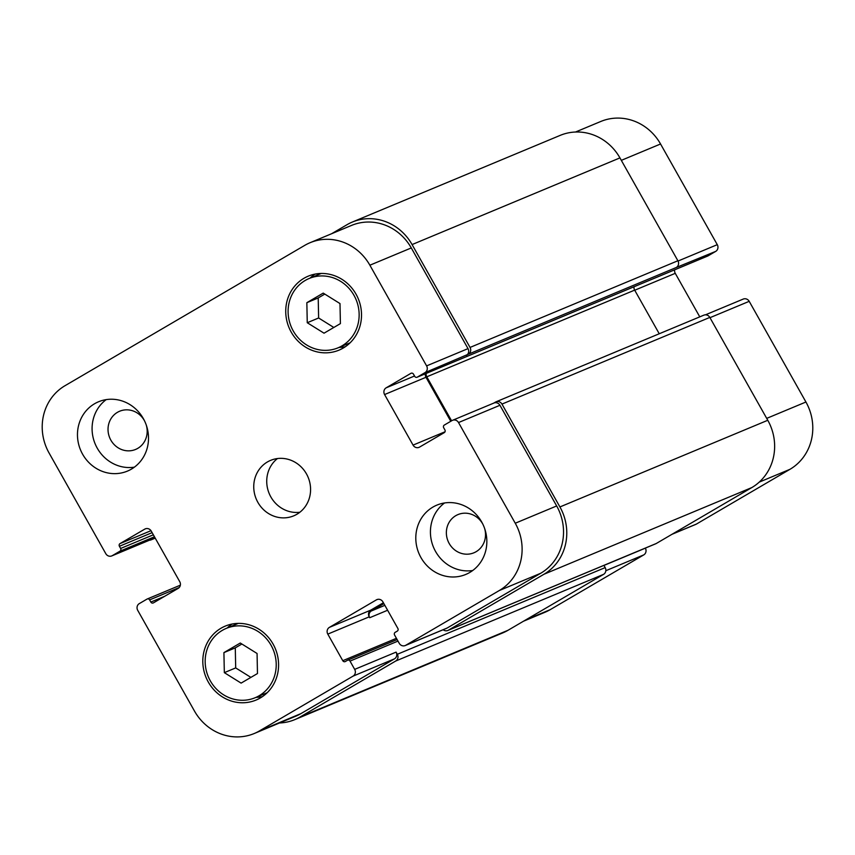 <?xml version="1.0" encoding="UTF-8"?>
<svg xmlns="http://www.w3.org/2000/svg" width="855" height="855" viewBox="0 0 855 855"><rect width="100%" height="100%" fill="white"/><g stroke="black" fill="none" stroke-linecap="round" stroke-linejoin="round"><path stroke-width="1.28" d="M472.719 570.509A37.556 35.162 67.4 0 1 433.496 547.221A37.556 35.162 67.4 0 1 444.557 502.964M482.829 524.147A20.702 19.376 -112.6 0 0 457.981 514.582A20.702 19.376 -112.6 0 0 448.052 541.151A20.702 19.376 -112.6 0 0 473.916 552.79A20.702 19.376 -112.6 0 0 476.096 551.71A20.702 19.376 -112.6 0 0 484.603 528.401M432.908 507.09A37.556 35.162 67.4 0 1 436.873 505.123A37.556 35.162 67.4 0 1 483.78 526.253A37.556 35.162 67.4 0 1 465.783 574.442A37.556 35.162 67.4 0 1 419.848 555.472A37.556 35.162 67.4 0 1 432.908 507.09M94.574 403.742A37.556 35.162 67.4 0 1 98.539 401.775A37.556 35.162 67.4 0 1 145.446 422.904A37.556 35.162 67.4 0 1 127.448 471.094A37.556 35.162 67.4 0 1 81.514 452.124A37.556 35.162 67.4 0 1 94.574 403.742M134.385 467.161A37.556 35.162 67.4 0 1 95.151 443.873A37.556 35.162 67.4 0 1 106.212 399.616M144.495 420.799A20.702 19.376 -112.6 0 0 119.647 411.234A20.702 19.376 -112.6 0 0 109.718 437.803A20.702 19.376 -112.6 0 0 135.582 449.441A20.702 19.376 -112.6 0 0 137.762 448.362A20.702 19.376 -112.6 0 0 146.269 425.053M224.331 672.65L223.914 652.611L240.287 643.024L257.066 653.487L257.473 673.537L241.11 683.113L224.331 672.65L235.691 667.915L235.285 647.866L241.869 644.018M223.914 652.611L235.285 647.866M250.889 677.384L235.691 667.915M307.255 322.73L306.849 302.681L323.211 293.105L339.991 303.568L340.408 323.607L324.034 333.194L307.255 322.73L318.626 317.985L318.21 297.946L324.793 294.088M306.849 302.681L318.21 297.946M333.824 327.465L318.626 317.985M222.279 630.381A37.556 35.162 -112.6 0 0 209.219 678.763A37.556 35.162 -112.6 0 0 255.153 697.733A37.556 35.162 -112.6 0 0 273.151 649.533A37.556 35.162 -112.6 0 0 226.244 628.404A37.556 35.162 -112.6 0 0 222.279 630.381M262.335 696.675A40.057 37.502 67.4 0 1 256.094 697.338M227.184 628.019A40.057 37.502 67.4 0 1 232.047 624.043M221.05 628.201A40.057 37.502 67.4 0 1 225.282 626.095A40.057 37.502 67.4 0 1 275.31 648.635A40.057 37.502 67.4 0 1 256.115 700.042A40.057 37.502 67.4 0 1 207.124 679.811A40.057 37.502 67.4 0 1 221.05 628.201M305.203 280.461A37.556 35.162 -112.6 0 0 292.143 328.833A37.556 35.162 -112.6 0 0 338.078 347.814A37.556 35.162 -112.6 0 0 356.075 299.613A37.556 35.162 -112.6 0 0 309.168 278.484A37.556 35.162 -112.6 0 0 305.203 280.461M345.27 346.756A40.057 37.502 67.4 0 1 339.029 347.419M310.119 278.089A40.057 37.502 67.4 0 1 314.971 274.124M303.974 278.281A40.057 37.502 67.4 0 1 308.206 276.176A40.057 37.502 67.4 0 1 358.245 298.705A40.057 37.502 67.4 0 1 339.04 350.123A40.057 37.502 67.4 0 1 290.048 329.88A40.057 37.502 67.4 0 1 303.974 278.281M304.808 245.332A50.071 46.886 67.4 0 1 310.098 242.702A50.071 46.886 67.4 0 1 369.873 265.21L426.602 365.887A5.012 4.692 67.4 0 1 425.01 372.62L417.315 377.119A1.999 1.87 67.4 0 1 414.707 376.328L413.478 374.148A1.999 1.87 -112.6 0 0 410.881 373.357L386.171 387.817A5.012 4.692 -112.6 0 0 384.579 394.55L413.061 445.102A5.012 4.692 -112.6 0 0 419.57 447.09L444.279 432.63A1.999 1.87 -112.6 0 0 444.921 429.937L443.692 427.757A1.999 1.87 67.4 0 1 444.322 425.063L452.017 420.564A5.012 4.692 67.4 0 1 458.526 422.552L515.255 523.228A50.071 46.886 67.4 0 1 499.309 590.516L405.74 645.29A5.012 4.692 67.4 0 1 399.232 643.302L394.572 635.019A1.999 1.87 67.4 0 1 395.202 632.326L397.233 631.14A1.999 1.87 -112.6 0 0 397.874 628.457L382.89 601.867A5.012 4.692 -112.6 0 0 376.382 599.879L329.399 627.378A5.012 4.692 -112.6 0 0 327.796 634.111L342.78 660.701A1.999 1.87 -112.6 0 0 345.388 661.492L347.408 660.306A1.999 1.87 67.4 0 1 350.016 661.097L354.675 669.38A5.012 4.692 67.4 0 1 353.083 676.113L259.514 730.886A50.071 46.886 67.4 0 1 254.234 733.515A50.071 46.886 67.4 0 1 194.448 711.007L137.719 610.331A5.012 4.692 67.4 0 1 139.312 603.598L147.007 599.098A1.999 1.87 67.4 0 1 149.614 599.889L150.843 602.07A1.999 1.87 -112.6 0 0 153.44 602.861L178.15 588.4A5.012 4.692 -112.6 0 0 179.742 581.667L151.26 531.115A5.012 4.692 -112.6 0 0 144.752 529.127L120.042 543.588A1.999 1.87 -112.6 0 0 119.411 546.281L120.63 548.461A1.999 1.87 67.4 0 1 119.999 551.154L112.304 555.654A5.012 4.692 67.4 0 1 105.796 553.666L49.066 452.99A50.071 46.886 67.4 0 1 65.012 385.701L304.808 245.332M267.423 461.957A30.043 28.13 67.4 0 1 270.597 460.375A30.043 28.13 67.4 0 1 308.121 477.282A30.043 28.13 67.4 0 1 293.725 515.843A30.043 28.13 67.4 0 1 256.981 500.656A30.043 28.13 67.4 0 1 267.423 461.957M575.501 132.023L600.766 121.485A50.071 46.886 67.4 0 1 660.552 143.993L717.281 244.669A5.012 4.692 67.4 0 1 715.688 251.402L707.993 255.902A1.999 1.87 67.4 0 1 707.555 256.083M674.648 269.827A5.012 4.692 -112.6 0 0 675.258 273.333L699.775 316.863M705.471 314.822L743.23 299.079A5.012 4.692 67.4 0 1 749.204 301.334L805.934 402.01A50.071 46.886 67.4 0 1 789.988 469.299L696.419 524.072A5.012 4.692 67.4 0 1 695.895 524.339L671.966 534.311M645.322 548.108L645.354 548.162A5.012 4.692 67.4 0 1 643.762 554.895L550.192 609.668A50.071 46.886 67.4 0 1 544.902 612.298L523.442 621.243M277.458 458.547A30.043 28.13 -112.6 0 0 269.186 493.517A30.043 28.13 -112.6 0 0 299.849 512.252M659.248 333.76L634.656 290.123A5.012 4.692 67.4 0 1 634.025 286.767M715.688 251.402L676.305 267.487A5.012 4.692 -112.6 0 0 677.897 260.754L619.939 157.897A50.071 46.886 -112.6 0 0 560.164 135.389L352.303 222.065A50.071 46.886 67.4 0 1 412.078 244.573L470.036 347.44A5.012 4.692 67.4 0 1 468.444 354.162L425.01 372.62M254.234 733.515L295.638 716.244A50.071 46.886 67.4 0 0 300.928 713.615L394.497 658.842A5.012 4.692 67.4 0 0 396.089 652.119L397.319 654.289A5.012 4.692 67.4 0 1 395.715 661.022L300.126 716.982A50.071 46.886 67.4 0 1 294.836 719.611L502.697 632.935A50.071 46.886 -112.6 0 0 507.988 630.295L603.577 574.346A5.012 4.692 -112.6 0 0 605.169 567.613L603.951 565.433L645.354 548.162M447.849 630.466L655.71 543.78A5.012 4.692 -112.6 0 0 656.234 543.524L751.834 487.564A50.071 46.886 -112.6 0 0 767.779 420.275L709.821 317.419A5.012 4.692 -112.6 0 0 703.847 315.164L495.986 401.839A5.012 4.692 67.4 0 1 501.96 404.094L559.918 506.951A50.071 46.886 67.4 0 1 543.972 574.25L448.383 630.199A5.012 4.692 67.4 0 1 443.157 629.729M310.098 242.702L351.501 225.431A50.071 46.886 67.4 0 1 411.287 247.939L468.016 348.626A5.012 4.692 67.4 0 1 466.413 355.349M425.373 373.774A5.012 4.692 -112.6 0 0 425.982 377.279L450.777 421.291M452.552 420.297L493.955 403.026A5.012 4.692 67.4 0 1 499.94 405.281L556.669 505.957A50.071 46.886 67.4 0 1 540.723 573.256L447.154 628.019A5.012 4.692 67.4 0 1 446.62 628.286L405.217 645.557M383.382 602.754L370.803 610.117A5.012 4.692 -112.6 0 0 369.21 616.84L369.702 617.716L387.614 610.246M149.529 540.178A5.012 4.692 67.4 0 0 151.688 539.569L153.708 538.383A5.012 4.692 67.4 0 1 153.184 538.65L111.77 555.921M331.558 233.757L347.012 224.705A50.071 46.886 67.4 0 1 352.303 222.065M426.164 373.453A5.012 4.692 -112.6 0 0 426.795 376.809L451.59 420.81M294.836 719.611A50.071 46.886 67.4 0 1 279.5 722.977M493.688 403.143L495.462 402.107A5.012 4.692 67.4 0 1 495.986 401.839M383.874 603.619L371.294 610.983A5.012 4.692 -112.6 0 0 369.702 617.716M621.318 160.355L660.552 143.993M678.047 261.032L717.281 244.669M634.72 290.23L675.258 273.333M709.981 317.686L749.204 301.334M766.711 418.373L805.934 402.01M759.229 482.124L789.988 469.299M672.222 534.161L696.419 524.072M605.832 570.713L643.762 554.895M525.996 619.757L550.192 609.668M411.287 247.939L369.873 265.21M468.016 348.626L426.602 365.887M414.525 375.997L386.171 387.817M425.982 377.279L384.579 394.55M445.028 431.775L413.061 445.102M499.94 405.281L458.526 422.552M556.669 505.957L515.255 523.228M540.723 573.256L499.309 590.516M447.154 628.019L405.74 645.29M377.472 599.43L376.382 599.879M370.803 610.117L329.399 627.378M369.21 616.84L327.796 634.111M394.497 658.842L353.083 676.113M396.089 652.119L354.675 669.38M300.928 713.615L259.514 730.886M145.842 528.668L144.752 529.127M153.708 538.383L112.304 555.654M417.315 377.119L707.993 255.902M468.444 354.162L676.305 267.487M470.036 347.44L677.897 260.754M412.078 244.573L619.939 157.897M151.688 539.569L155.204 538.105M119.999 551.154L154.456 536.78M120.63 548.461L153.344 534.813M119.411 546.281L152.115 532.644M120.042 543.588L150.993 530.688M150.843 602.07L164.62 596.32M149.614 599.889L179.197 587.556M300.126 716.982L507.988 630.295M395.715 661.022L603.577 574.346M397.319 654.289L605.169 567.613M350.016 661.097L397.992 641.09M342.78 660.701L396.431 638.322M371.294 610.983L384.846 605.34M448.383 630.199L656.234 543.524M543.972 574.25L751.834 487.564M559.918 506.951L767.779 420.275M501.96 404.094L709.821 317.419M426.795 376.809L634.656 290.123M238.289 623.38L226.244 628.404M267.198 692.71L255.153 697.733M321.213 273.461L309.168 278.484M350.123 342.791L338.078 347.814M417.101 377.226L707.78 256.008M151.153 539.836L155.225 538.137M147.22 598.992L180.352 585.173M347.622 660.199L397.126 639.561"/></g></svg>
